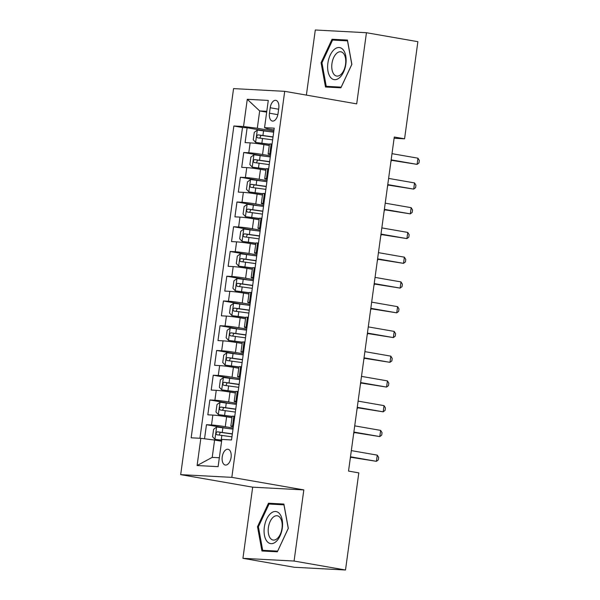 <?xml version="1.0" encoding="UTF-8"?>
<svg xmlns="http://www.w3.org/2000/svg" width="600" height="600" viewBox="0 0 600 600"><rect width="100%" height="100%" fill="white"/><g stroke="black" fill="none" stroke-linecap="round" stroke-linejoin="round"><path stroke-width="0.9" d="M231.083 457.38A8.002 4.41 -80.1 0 0 228.03 449.257A8.002 4.41 -80.1 0 0 222.233 456.908A8.002 4.41 -80.1 0 0 225.285 465.03A8.002 4.41 -80.1 0 0 231.083 457.38M242.933 558.322L294.075 561.045L303.825 489.9L252.675 487.178L242.933 558.322L294.36 567.278L345.502 570L358.808 472.875L348.525 471.082L394.283 137.017L404.572 138.81L417.877 41.678L366.45 32.723L315.3 30L306.382 95.1M252.675 487.178L180.683 474.638L233.558 88.605L284.707 91.328L231.825 477.36L180.683 474.638M269.272 145.538L263.903 144.6A10.005 0.547 -172.2 0 0 250.147 142.875L245.1 142.605L247.132 127.762L267.457 131.303M270.435 155.873L262.553 154.5A10.005 0.547 -172.2 0 0 248.79 152.775L243.75 152.505L264.075 156.045M243.75 152.505L241.71 167.355L246.757 167.618A10.005 0.547 -172.2 0 1 260.513 169.35L265.882 170.288M262.493 195.03L257.123 194.093A10.005 0.547 -172.2 0 0 243.368 192.368L238.32 192.097L240.36 177.248L260.685 180.788M259.103 219.772L253.733 218.843A10.005 0.547 -172.2 0 0 239.978 217.11L234.93 216.847L236.97 201.998L257.295 205.538M255.712 244.522L250.35 243.585A10.005 0.547 -172.2 0 0 236.587 241.86L231.54 241.59L233.58 226.74L253.905 230.28M252.322 269.265L246.96 268.335A10.005 0.547 -172.2 0 0 233.197 266.603L228.15 266.332L230.19 251.49L250.515 255.03M248.933 294.015L243.57 293.077A10.005 0.547 -172.2 0 0 229.808 291.353L224.767 291.082L226.8 276.233L247.125 279.772M245.542 318.757L240.18 317.82A10.005 0.547 -172.2 0 0 226.417 316.095L221.377 315.825L223.41 300.983L243.735 304.522M242.153 343.5L236.79 342.57A10.005 0.547 -172.2 0 0 223.028 340.837L217.987 340.575L220.02 325.725L240.345 329.265M238.763 368.25L233.4 367.312A10.005 0.547 -172.2 0 0 219.638 365.587L214.597 365.317L216.63 350.468L236.955 354.007M235.373 392.993L230.01 392.062A10.005 0.547 -172.2 0 0 216.248 390.33L211.208 390.06L213.24 375.218L233.565 378.757M231.983 417.743L226.62 416.805A10.005 0.547 -172.2 0 0 212.858 415.08L207.817 414.81L209.85 399.96L230.175 403.5M270.202 107.752L269.452 113.198A7.755 4.268 -80.1 0 0 272.407 121.065A7.755 4.268 -80.1 0 0 278.025 113.655L278.775 108.21A7.755 4.268 -80.1 0 0 275.82 100.343A7.755 4.268 -80.1 0 0 270.202 107.752L278.632 109.222M266.678 112.148L259.673 110.933L257.303 128.25L243.54 126.525L233.865 126.007L191.153 437.805L200.835 438.315L197.1 465.54L218.115 466.658L221.843 439.44L231.517 439.95L274.23 128.16L264.555 127.642L267.255 128.782L273.983 129.953M243.54 126.525L247.267 99.3L268.282 100.425L264.555 127.642M233.145 428.077L225.263 426.705L226.62 416.805M236.535 403.327L228.653 401.955L230.01 392.062M239.925 378.585L232.042 377.212L233.4 367.312M243.315 353.843L235.433 352.47L236.79 342.57M246.705 329.093L238.822 327.72L240.18 317.82M250.095 304.35L242.212 302.978L243.57 293.077M253.485 279.6L245.603 278.228L246.96 268.335M256.875 254.858L248.993 253.485L250.35 243.585M260.265 230.115L252.382 228.735L253.733 218.843M263.655 205.365L255.772 203.993L257.123 194.093M267.045 180.623L259.163 179.25L260.513 169.35M247.132 127.762L242.505 127.515L199.935 438.27M225.263 426.705A10.005 0.547 7.8 0 0 211.507 424.972L206.46 424.71L204.532 438.78M209.85 399.96L214.897 400.23A10.005 0.547 7.8 0 1 228.653 401.955M213.24 375.218L218.288 375.487A10.005 0.547 7.8 0 1 232.042 377.212M216.63 350.468L221.678 350.737A10.005 0.547 7.8 0 1 235.433 352.47M220.02 325.725L225.06 325.995A10.005 0.547 7.8 0 1 238.822 327.72M223.41 300.983L228.45 301.245A10.005 0.547 7.8 0 1 242.212 302.978M226.8 276.233L231.84 276.502A10.005 0.547 7.8 0 1 245.603 278.228M230.19 251.49L235.23 251.76A10.005 0.547 7.8 0 1 248.993 253.485M233.58 226.74L238.62 227.01A10.005 0.547 7.8 0 1 252.382 228.735M236.97 201.998L242.01 202.267A10.005 0.547 7.8 0 1 255.772 203.993M240.36 177.248L245.4 177.517A10.005 0.547 7.8 0 1 259.163 179.25M270.697 153.938L269.805 153.892A10.005 0.547 -172.2 0 0 268.118 153.968A10.005 0.547 -172.2 0 0 270.6 154.68M272.055 144.045L271.163 143.993A10.005 0.547 -172.2 0 0 269.475 144.067L268.118 153.968M268.665 168.788L267.772 168.743A10.005 0.547 -172.2 0 0 266.085 168.817L264.728 178.71A10.005 0.547 7.8 0 1 266.415 178.635L267.308 178.688M265.275 193.53L264.382 193.485A10.005 0.547 -172.2 0 0 262.695 193.56L261.337 203.46A10.005 0.547 7.8 0 1 263.025 203.385L263.918 203.43M261.885 218.28L260.993 218.228A10.005 0.547 -172.2 0 0 259.305 218.31L257.947 228.202A10.005 0.547 7.8 0 1 259.635 228.127L260.528 228.18M258.495 243.022L257.603 242.978A10.005 0.547 -172.2 0 0 255.915 243.053L254.558 252.952A10.005 0.547 7.8 0 1 256.245 252.877L257.138 252.923M255.105 267.772L254.212 267.72A10.005 0.547 -172.2 0 0 252.525 267.795L251.167 277.695A10.005 0.547 7.8 0 1 252.855 277.62L253.748 277.665M251.715 292.515L250.822 292.47A10.005 0.547 -172.2 0 0 249.135 292.545L247.778 302.445A10.005 0.547 7.8 0 1 249.465 302.37L250.358 302.415M248.325 317.265L247.433 317.212A10.005 0.547 -172.2 0 0 245.745 317.288L244.388 327.188A10.005 0.547 7.8 0 1 246.075 327.112L246.968 327.157M244.935 342.007L244.042 341.962A10.005 0.547 -172.2 0 0 242.355 342.038L240.998 351.93A10.005 0.547 7.8 0 1 242.685 351.855L243.577 351.907M241.545 366.75L240.653 366.705A10.005 0.547 -172.2 0 0 238.965 366.78L237.608 376.68A10.005 0.547 7.8 0 1 239.295 376.605L240.188 376.65M238.155 391.5L237.263 391.447A10.005 0.547 -172.2 0 0 235.575 391.522L234.218 401.423A10.005 0.547 7.8 0 1 235.905 401.347L236.798 401.4M234.765 416.243L233.873 416.197A10.005 0.547 -172.2 0 0 232.185 416.272L230.827 426.173A10.005 0.547 7.8 0 1 232.515 426.097L233.407 426.143M273.825 131.13L257.303 128.25M294.075 561.045L345.502 570M303.825 489.9L231.825 477.36M284.707 91.328L356.7 103.868L366.45 32.723M394.118 138.248L404.572 138.81M266.79 111.308L259.673 110.933L247.267 99.3M221.595 441.263L214.59 440.048L212.212 457.365L219.337 457.748M242.505 127.515L233.865 126.007M206.46 424.71L226.785 428.25M267.21 179.422A10.005 0.547 7.8 0 1 264.728 178.71M263.82 204.173A10.005 0.547 7.8 0 1 261.337 203.46M260.43 228.915A10.005 0.547 7.8 0 1 257.947 228.202M257.04 253.657A10.005 0.547 7.8 0 1 254.558 252.952M253.65 278.407A10.005 0.547 7.8 0 1 251.167 277.695M250.26 303.15A10.005 0.547 7.8 0 1 247.778 302.445M246.87 327.9A10.005 0.547 7.8 0 1 244.388 327.188M243.48 352.642A10.005 0.547 7.8 0 1 240.998 351.93M240.09 377.385A10.005 0.547 7.8 0 1 237.608 376.68M236.7 402.135A10.005 0.547 7.8 0 1 234.218 401.423M200.835 438.315L214.59 440.048M233.31 426.877A10.005 0.547 7.8 0 1 230.827 426.173M197.1 465.54L212.212 457.365M321.067 62.707L325.493 87L340.897 87.817L351.87 64.35L347.438 40.065L332.04 39.24L321.067 62.707L321.968 62.865M277.343 551.798L288.315 528.33L283.882 504.045L268.478 503.22L257.505 526.695L261.938 550.98L277.343 551.798M338.632 40.388L332.04 39.24M258.413 526.845L257.505 526.695M275.077 504.368L268.478 503.22M391.103 160.26L417.09 164.37L391.155 159.855M417.938 158.183L419.317 160.447L418.98 162.922L417.09 164.37L417.938 158.183L392.002 153.667M273.675 132.195L257.37 130.05L254.265 132.375L253.252 139.8L255.675 142.425L269.452 144.203M255.675 142.425L269.43 144.382M273.03 136.898L258.015 134.85C256.478 135.72 256.343 136.71 257.61 137.82L272.625 139.868M259.853 138.06L260.978 135.368L273.007 137.07M391.493 160.328L390.893 161.79M345.862 64.08A16.26 8.955 -80.1 0 0 339.082 47.52A16.26 8.955 -80.1 0 0 327.892 63.127A16.26 8.955 -80.1 0 0 334.68 79.688A16.26 8.955 -80.1 0 0 345.862 64.08M345.555 64.29A12.308 6.78 -80.1 0 0 340.868 51.802A12.308 6.78 -80.1 0 0 331.95 63.57A12.308 6.78 -80.1 0 0 336.645 76.058A12.308 6.78 -80.1 0 0 345.555 64.29M326.25 86.34L321.952 62.805L332.587 40.065L347.513 40.86L351.803 64.395L341.175 87.135L326.25 86.34L332.017 87.345M279.72 513.893A16.26 8.955 -80.1 0 0 266.64 519.127A16.26 8.955 -80.1 0 0 266.925 541.275A16.26 8.955 -80.1 0 0 280.005 536.04A16.26 8.955 -80.1 0 0 279.72 513.893M280.043 517.545A12.308 6.78 -80.1 0 0 277.312 515.783A12.308 6.78 -80.1 0 0 269.175 524.025A12.308 6.78 -80.1 0 0 270.353 538.275A12.308 6.78 -80.1 0 0 273.082 540.037A12.308 6.78 -80.1 0 0 281.22 531.795A12.308 6.78 -80.1 0 0 280.043 517.545M277.612 551.115L262.688 550.32L258.397 526.785L269.032 504.045L283.957 504.84L288.248 528.375L277.657 551.123M268.462 551.325L262.688 550.32M387.713 185.002L413.7 189.113L387.765 184.597M414.548 182.925L415.928 185.197L415.59 187.672L413.7 189.113L414.548 182.925L388.612 178.41M384.322 209.752L410.31 213.862L384.375 209.34M411.158 207.675L412.537 209.94L412.2 212.415L410.31 213.862L411.158 207.675L385.222 203.16M380.933 234.495L406.92 238.605L380.985 234.09M407.768 232.417L409.155 234.69L408.81 237.157L406.92 238.605L407.768 232.417L381.832 227.903M377.543 259.245L403.53 263.355L377.595 258.832M404.377 257.168L405.765 259.433L405.42 261.907L403.53 263.355L404.377 257.168L378.442 252.645M270.285 156.938L253.98 154.792L250.875 157.125L249.862 164.542L252.285 167.167L266.062 168.945M252.285 167.167L266.04 169.125M269.64 161.64L254.625 159.593C253.087 160.47 252.952 161.46 254.22 162.562L269.235 164.61M256.462 162.803L257.587 160.11L269.618 161.82M388.103 185.07L387.502 186.54M266.895 181.688L250.59 179.542L247.485 181.868L246.472 189.292L248.895 191.91L262.68 193.695M248.895 191.91L262.65 193.875M266.25 186.382L251.235 184.343C249.697 185.212 249.562 186.203 250.83 187.312L265.845 189.352M253.072 187.553L254.197 184.86L266.228 186.562M384.713 209.82L384.112 211.282M263.505 206.43L247.2 204.285L244.095 206.61L243.083 214.035L245.505 216.66L259.29 218.438M245.505 216.66L259.26 218.618M262.86 211.132L247.845 209.085C246.308 209.962 246.173 210.952 247.44 212.055L262.455 214.103M249.683 212.295L250.808 209.603L262.837 211.312M381.322 234.562L380.722 236.025M260.115 231.173L243.81 229.028L240.705 231.36L239.692 238.785L242.115 241.403L255.9 243.188M242.115 241.403L255.87 243.36M259.47 235.875L244.455 233.835C242.917 234.705 242.782 235.695 244.05 236.805L259.065 238.845M246.292 237.045L247.417 234.345L259.447 236.055M377.933 259.312L377.332 260.775M374.153 283.987L400.14 288.097L374.205 283.582M400.987 281.91L402.375 284.175L402.03 286.65L400.14 288.097L400.987 281.91L375.053 277.395M256.725 255.923L240.42 253.778L237.315 256.103L236.303 263.528L238.725 266.153L252.51 267.93M238.725 266.153L252.48 268.11M256.087 260.625L241.065 258.577C239.535 259.447 239.392 260.438 240.66 261.548L255.675 263.595M242.903 261.788L244.028 259.095L256.058 260.798M374.543 284.055L373.942 285.517M370.763 308.737L396.75 312.84L370.815 308.325M397.597 306.66L398.985 308.925L398.64 311.4L396.75 312.84L397.597 306.66L371.663 302.138M253.335 280.665L237.03 278.52L233.925 280.853L232.913 288.27L235.335 290.895L249.12 292.68M235.335 290.895L249.09 292.853M252.697 285.368L237.683 283.32C236.145 284.197 236.002 285.188 237.27 286.29L252.285 288.337M239.513 286.53L240.638 283.837L252.667 285.548M371.153 308.805L370.553 310.267M367.373 333.48L393.36 337.59L367.425 333.075M394.207 331.403L395.595 333.668L395.25 336.142L393.36 337.59L394.207 331.403L368.272 326.888M249.945 305.415L233.64 303.27L230.535 305.595L229.522 313.02L231.945 315.638L245.73 317.423M231.945 315.638L245.7 317.603M249.308 310.118L234.292 308.07C232.755 308.94 232.62 309.93 233.88 311.04L248.895 313.08M236.123 311.28L237.248 308.587L249.278 310.29M367.763 333.548L367.163 335.01M363.983 358.222L389.97 362.332L364.043 357.817M390.817 356.145L392.205 358.418L391.868 360.892L389.97 362.332L390.817 356.145L364.89 351.63M246.562 330.157L230.25 328.013L227.153 330.337L226.132 337.763L228.555 340.388L242.34 342.165M228.555 340.388L242.31 342.345M245.917 334.86L230.903 332.812C229.365 333.69 229.23 334.68 230.49 335.782L245.505 337.83M232.733 336.022L233.858 333.33L245.888 335.04M364.373 358.29L363.772 359.76M360.593 382.972L386.58 387.082L360.653 382.56M387.428 380.895L388.815 383.16L388.478 385.635L386.58 387.082L387.428 380.895L361.5 376.38M243.173 354.9L226.86 352.763L223.763 355.087L222.743 362.513L225.173 365.13L238.95 366.915M225.173 365.13L238.928 367.095M242.528 359.603L227.513 357.562C225.975 358.433 225.84 359.423 227.1 360.532L242.115 362.572M229.343 360.772L230.468 358.072L242.498 359.782M360.983 383.04L360.382 384.502M357.202 407.715L383.19 411.825L357.263 407.31M384.037 405.638L385.425 407.903L385.088 410.377L383.19 411.825L384.037 405.638L358.11 401.123M239.782 379.65L223.478 377.505L220.373 379.83L219.353 387.255L221.782 389.88L235.56 391.658M221.782 389.88L235.538 391.838M239.138 384.353L224.123 382.305C222.585 383.183 222.45 384.165 223.71 385.275L238.725 387.322M225.952 385.515L227.077 382.822L239.108 384.533M357.593 407.783L356.993 409.245M353.812 432.465L379.8 436.575L353.873 432.053M380.647 430.388L382.035 432.653L381.697 435.127L379.8 436.575L380.647 430.388L354.72 425.865M236.392 404.393L220.087 402.248L216.983 404.58L215.962 412.005L218.392 414.623L232.17 416.408M218.392 414.623L232.147 416.58M235.748 409.095L220.733 407.055C219.195 407.925 219.06 408.915 220.32 410.018L235.343 412.065M222.562 410.265L223.688 407.565L235.718 409.275M354.202 432.533L353.603 433.995M350.423 457.207L376.41 461.317L350.483 456.803M377.257 455.13L378.645 457.395L378.308 459.87L376.41 461.317L377.257 455.13L351.33 450.615M233.002 429.143L216.697 426.998L213.593 429.322L212.572 436.748L215.002 439.373L221.745 440.138M215.002 439.373L221.722 440.317M232.358 433.845L217.343 431.798C215.805 432.668 215.67 433.658 216.938 434.768L231.952 436.815M219.173 435.007L220.298 432.315L232.335 434.018M350.812 457.275L350.212 458.737M262.553 154.5L263.903 144.6M248.79 152.775L250.147 142.875M211.507 424.972L212.858 415.08M214.897 400.23L216.248 390.33M218.288 375.487L219.638 365.587M221.678 350.737L223.028 340.837M225.06 325.995L226.417 316.095M228.45 301.245L229.808 291.353M231.84 276.502L233.197 266.603M235.23 251.76L236.587 241.86M238.62 227.01L239.978 217.11M242.01 202.267L243.368 192.368M245.4 177.517L246.757 167.618M269.805 153.892L271.163 143.993M266.415 178.635L267.772 168.743M263.025 203.385L264.382 193.485M259.635 228.127L260.993 218.228M256.245 252.877L257.603 242.978M252.855 277.62L254.212 267.72M249.465 302.37L250.822 292.47M246.075 327.112L247.433 317.212M242.685 351.855L244.042 341.962M239.295 376.605L240.653 366.705M235.905 401.347L237.263 391.447M232.515 426.097L233.873 416.197M277.853 114.66L269.452 113.198M257.295 130.11L255.615 142.358M262.522 138.413L261.885 143.115M263.58 130.74L262.935 135.442M260.978 135.368L258.015 134.85M253.905 154.852L252.225 167.1M259.14 163.163L258.495 167.858M260.19 155.49L259.545 160.192M257.587 160.11L254.625 159.593M250.515 179.595L248.835 191.85M255.75 187.905L255.105 192.608M256.8 180.233L256.155 184.935M254.197 184.86L251.235 184.343M247.125 204.345L245.445 216.593M252.36 212.647L251.715 217.35M253.41 204.983L252.765 209.678M250.808 209.603L247.845 209.085M243.735 229.087L242.055 241.335M248.97 237.397L248.325 242.1M250.02 229.725L249.375 234.428M247.417 234.345L244.455 233.835M240.345 253.837L238.665 266.085M245.58 262.14L244.935 266.843M246.63 254.468L245.985 259.17M244.028 259.095L241.065 258.577M236.955 278.58L235.275 290.827M242.19 286.89L241.545 291.585M243.24 279.218L242.595 283.92M240.638 283.837L237.683 283.32M233.565 303.322L231.885 315.577M238.8 311.632L238.155 316.335M239.85 303.96L239.205 308.663M237.248 308.587L234.292 308.07M230.175 328.072L228.495 340.32M235.41 336.375L234.765 341.077M236.46 328.71L235.815 333.405M233.858 333.33L230.903 332.812M226.785 352.815L225.105 365.07M232.02 361.125L231.375 365.827M233.07 353.452L232.425 358.155M230.468 358.072L227.513 357.562M223.395 377.565L221.715 389.812M228.63 385.868L227.985 390.57M229.68 378.195L229.035 382.897M227.077 382.822L224.123 382.305M220.005 402.308L218.325 414.555M225.24 410.618L224.595 415.32M226.29 402.945L225.645 407.647M223.688 407.565L220.733 407.055M216.615 427.058L214.935 439.305M221.85 435.36L221.205 440.062M222.9 427.688L222.255 432.39M220.298 432.315L217.343 431.798"/></g></svg>
